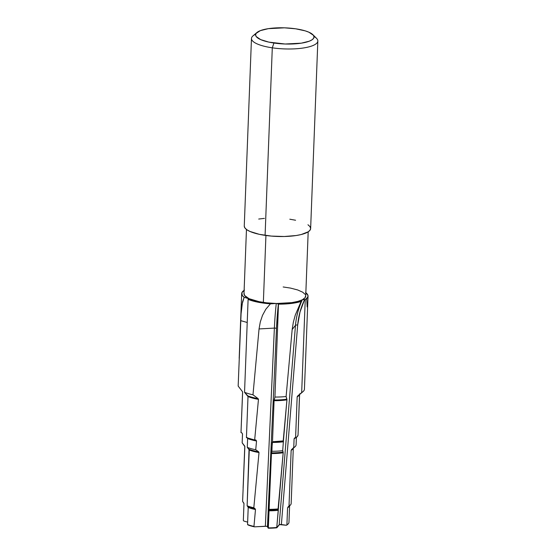 <?xml version="1.0" encoding="UTF-8"?>
<svg xmlns="http://www.w3.org/2000/svg" width="556" height="556" viewBox="0 0 556 556"><rect width="100%" height="100%" fill="white"/><g stroke="black" fill="none" stroke-linecap="round" stroke-linejoin="round"><path stroke-width="0.83" d="M251.472 38.468L244.265 226.007A33.207 9.174 2.2 0 0 265.094 235.362L272.294 47.823A33.207 9.174 -177.8 0 1 251.472 38.468A33.207 9.174 -177.8 0 1 255.69 34.236M256.921 32.526L252.973 35.89A33.207 9.174 2.2 0 0 272.294 47.823L273.927 43.027A29.225 8.069 -177.8 0 1 256.921 32.526A29.225 8.069 -177.8 0 1 295.681 28.808L305.223 30.865L308.907 32.213L313.382 35.264L314.008 36.863L313.508 38.427L311.909 39.886L309.261 41.2L301.296 43.166L285.124 44.007L268.847 42.117L260.701 39.622L256.226 36.564L255.6 34.972L256.101 33.409L260.34 30.636L268.312 28.669L284.477 27.828L295.681 28.808A29.225 8.069 -177.8 0 1 312.861 34.674A29.225 8.069 -177.8 0 1 304.389 42.603A29.225 8.069 -177.8 0 1 273.927 43.027L272.294 47.823A33.207 9.174 2.2 0 0 306.912 47.343A33.207 9.174 2.2 0 0 316.545 38.329L312.861 34.674M246.461 229.461L243.994 293.707A30.886 8.528 2.2 0 0 249.005 298.641L249.157 298.711A30.886 8.528 2.2 0 0 263.356 302.408L265.928 235.48L263.356 302.408A30.886 8.528 2.2 0 0 276.534 303.479L276.812 303.486A30.886 8.528 2.2 0 0 302.381 299.733L302.506 299.663A30.886 8.528 2.2 0 0 305.717 296.077L308.184 231.831M305.168 294.367L302.666 292.185L297.696 289.961L290.51 288.091L283.164 286.965M305.55 292.498L307.913 295.257L307.829 297.092L305.244 299.663L302.506 299.663L305.098 297.668L305.661 295.486M305.842 292.713A33.207 9.174 -177.8 0 1 308.038 296.167A33.207 9.174 -177.8 0 1 305.244 299.663L301.672 392.571A33.207 9.174 2.2 0 0 304.41 389.534L305.536 361.303M302.311 299.795L301.123 301.435L293.922 303.083L281.788 304.118L278.493 304.146L276.812 303.486L291.837 302.624L297.877 301.394L302.311 299.795A82.288 73.712 -123.2 0 0 295.486 325.302A1.619 0.445 -177.8 0 1 297.675 325.058A80.696 72.28 56.8 0 1 304.618 299.573L302.506 299.663L301.123 301.435A33.207 9.174 -177.8 0 1 278.493 304.146L274.928 397.053A33.207 9.174 2.2 0 0 286.104 396.539L292.171 329.548L293.332 322.278L295.278 315.085L301.123 301.435L295.278 315.085L293.332 322.278L292.171 329.548L295.486 325.302A82.288 73.712 56.8 0 1 302.311 299.795M301.672 392.571L297.509 396.129A28.891 7.979 2.2 0 0 298.69 395.302L302.971 391.653A33.207 9.174 -177.8 0 1 301.672 392.571L305.244 299.663L304.618 299.573L300.038 311.881L297.675 325.058L281.378 524.53L286.43 525.267A22.344 6.172 2.2 0 0 287.445 524.572L287.938 524.148A22.838 6.311 -177.8 0 1 286.91 524.857A22.838 6.311 2.2 0 0 288.953 522.564L289.606 505.772M304.41 389.534A33.207 9.174 -177.8 0 1 302.971 391.653M297.509 396.129L297.161 396.873A28.551 7.888 -177.8 0 0 299.427 394.67A28.551 7.888 -177.8 0 1 297.161 396.873L297.509 396.129A28.891 7.979 2.2 0 0 298.697 395.295M299.524 394.593L298.044 434.994L297.356 436.516L295.584 437.926L294.756 437.808L295.584 437.926L297.161 396.873L295.584 437.926A28.551 7.888 2.2 0 0 298.044 434.994L298.294 428.447M294.756 437.808L294.089 438.83A26.994 7.457 2.2 0 0 295.389 437.899A26.994 7.457 -177.8 0 1 294.089 438.83L293.756 447.663A26.994 7.457 2.2 0 0 296.105 444.779A26.994 7.457 2.2 0 0 296.105 444.675A26.994 7.457 -177.8 0 1 294.888 446.878A26.994 7.457 -177.8 0 1 293.756 447.663L291.49 449.595A24.652 6.811 2.2 0 0 292.567 448.852A24.652 6.811 2.2 0 1 291.49 449.595L293.756 447.663L294.089 438.83L294.756 437.808M291.142 503.715A24.311 6.714 -177.8 0 1 290.072 505.376A24.311 6.714 -177.8 0 1 289.002 506.113L291.149 450.339A24.311 6.714 -177.8 0 0 293.186 448.324A24.311 6.714 -177.8 0 1 291.149 450.339L289.002 506.113A24.311 6.714 2.2 0 0 291.142 503.715L291.685 490.044M289.002 506.113L287.918 507.044A23.178 6.401 2.2 0 0 288.953 506.328A23.178 6.401 2.2 0 1 287.918 507.044L289.002 506.113M249.283 299.038L248.108 299.378L244.543 392.286L248.011 396.553L246.433 437.614L254.655 439.998L258.464 399.361A28.551 7.888 -177.8 0 1 248.011 396.553L246.433 437.614A28.551 7.888 2.2 0 0 254.655 439.998L258.464 399.361L258.081 398.61L258.464 399.361A28.551 7.888 -177.8 0 1 248.011 396.553L247.774 395.816A28.891 7.979 2.2 0 0 258.081 398.61L252.98 394.809A33.207 9.174 -177.8 0 1 244.543 392.286L247.774 395.816A28.891 7.979 2.2 0 0 258.081 398.61L252.98 394.809L259.047 328.937L274.379 328.096A82.288 12.024 89.8 0 1 276.276 303.486L270.425 303.833L265.831 309.226L262.501 315.363L260.291 321.966L259.047 328.937L260.291 321.966L262.501 315.363L265.831 309.226L270.425 303.833A33.207 9.174 -177.8 0 1 248.108 299.378L244.543 392.286A33.207 9.174 2.2 0 0 252.98 394.809L259.047 328.937L274.379 328.096A1.619 0.445 -177.8 0 1 276.485 328.533A80.696 11.787 89.8 0 1 278.403 303.958L276.812 303.486L267.151 303.548L255.141 301.581L248.108 299.378L249.157 298.711L259.193 301.693L266.546 302.818L276.276 303.486A82.288 12.024 -90.2 0 0 274.379 328.096L265.358 526.247L254.53 526.845L253.953 526.4L255.489 509.511L253.814 507.753L259.02 452.549L258.623 451.792A24.652 6.811 2.2 0 1 249.039 449.255L247.128 505.765L248.212 507.433L247.559 524.503L250.916 525.955L254.53 526.845L253.953 526.4A22.838 6.311 -177.8 0 1 247.559 524.503A22.838 6.311 2.2 0 0 253.953 526.4L255.489 509.511A22.838 6.311 -177.8 0 1 248.212 507.433L247.976 506.69A23.178 6.401 2.2 0 0 255.121 508.754L253.814 507.753A24.311 6.714 -177.8 0 1 247.128 505.765A24.311 6.714 2.2 0 0 253.814 507.753L259.02 452.549A24.311 6.714 -177.8 0 1 249.276 449.992L247.281 447.337A26.994 7.457 2.2 0 0 255.725 449.741A26.994 7.457 -177.8 0 1 247.281 447.337L247.622 438.51A26.994 7.457 2.2 0 0 256.538 440.998A26.994 7.457 -177.8 0 1 247.622 438.51L247.135 437.482L247.622 438.51L247.281 447.337L249.039 449.255A24.652 6.811 2.2 0 0 258.623 451.792L259.02 452.549A24.311 6.714 -177.8 0 1 249.276 449.992L247.128 505.765L247.976 506.69A23.178 6.401 2.2 0 0 255.121 508.754L255.489 509.511A22.838 6.311 -177.8 0 1 248.212 507.433L247.559 524.503L247.934 524.913A22.344 6.172 2.2 0 0 254.53 526.845L266.4 526.282L267.373 526.588L268.235 528.2L276.756 527.463A22.838 6.311 -177.8 0 1 268.326 527.859A22.838 6.311 2.2 0 0 276.756 527.463L278.306 510.29A22.838 6.311 -177.8 0 1 268.979 510.79L269.055 510.095A23.178 6.401 2.2 0 0 278.285 509.616L278.083 508.914A24.311 6.714 -177.8 0 1 269.257 509.324A24.311 6.714 2.2 0 0 278.083 508.914L283.192 452.737A24.311 6.714 -177.8 0 1 271.404 453.55L271.898 451.263A26.994 7.457 2.2 0 0 282.698 450.673A26.994 7.457 -177.8 0 1 271.898 451.263L272.238 442.43A26.994 7.457 2.2 0 0 283.504 441.777A26.994 7.457 -177.8 0 1 272.238 442.43L272.503 441.742A28.551 7.888 2.2 0 0 283.178 441.207L286.938 399.861A28.551 7.888 -177.8 0 1 274.08 400.688L274.157 399.993A28.891 7.979 2.2 0 0 286.91 399.194L286.104 396.539A33.207 9.174 -177.8 0 1 274.928 397.053L274.157 399.993A28.891 7.979 2.2 0 0 286.91 399.194L286.938 399.861A28.551 7.888 -177.8 0 1 274.08 400.688L272.503 441.742L271.481 452.855A24.652 6.811 2.2 0 0 283.164 452.077L283.192 452.737A24.311 6.714 -177.8 0 1 271.404 453.55L269.055 510.095A23.178 6.401 2.2 0 0 278.285 509.616L278.306 510.29A22.838 6.311 -177.8 0 1 268.979 510.79L268.235 528.2A22.344 6.172 2.2 0 0 276.846 527.776L279.48 524.607L286.43 525.267L286.91 524.857L287.57 507.788A22.838 6.311 -177.8 0 0 289.523 505.842A22.838 6.311 -177.8 0 1 287.57 507.788L286.91 524.857L286.43 525.267L287.89 524.134M289.627 505.209L288.953 522.564A22.838 6.311 -177.8 0 1 287.938 524.148M272.503 441.742L283.421 440.894L286.938 399.861L286.104 396.539L292.171 329.548L295.486 325.302L279.188 524.774L276.756 527.463L283.192 452.737L282.698 450.673L283.421 440.894L282.698 450.673L283.164 452.077A24.652 6.811 2.2 0 1 271.481 452.855L268.326 527.859L267.464 526.685L276.485 328.533L277.805 309.623L278.493 304.146L274.928 397.053L274.08 400.688L272.503 441.742M244.07 293.2L244.536 295.424L249.005 298.641L244.16 297.293L242.256 295.458L241.874 292.692L244.466 290.128M249.331 298.878L244.16 297.293L242.52 301.866L241.075 313.799L238.163 386.066L242.541 391.772L238.163 386.066L241.075 313.799L241.999 304.563L244.16 297.293A33.207 9.174 -177.8 0 1 241.672 293.617A33.207 9.174 -177.8 0 1 244.119 290.343M254.655 439.998L255.774 439.935L254.655 439.998M256.538 440.998L255.774 439.935L256.538 440.998L255.725 449.741L256.538 440.998M258.623 451.792L255.725 449.741L258.623 451.792M313.959 36.474A33.207 9.174 -177.8 0 1 317.837 41.019A33.207 9.174 -177.8 0 1 272.294 47.823L265.094 235.362A33.207 9.174 2.2 0 0 310.637 228.558L317.837 41.019M244.265 226.202L244.974 228.016L246.933 229.802L250.061 231.491L259.318 234.326L271.335 236.085L284.283 236.502L296.195 235.522L301.178 234.542L308.253 231.789L310.067 230.128L310.637 228.356L309.928 226.542L307.968 224.756M295.584 220.239L289.808 219.203M264.413 218.376L258.707 219.043M242.541 391.772L242.625 392.237A28.551 7.888 -177.8 0 1 242.569 391.848A28.551 7.888 -177.8 0 0 242.625 392.237L240.991 432.589L241.874 432.839L240.991 432.589L242.625 392.237M242.513 434.132L241.874 432.839L242.513 434.132L242.166 442.812L242.513 434.132M242.506 433.875L242.166 442.708A26.994 7.457 2.2 0 0 242.166 442.812L244.849 446.593A24.311 6.714 -177.8 0 1 244.73 446.058A24.311 6.714 -177.8 0 0 244.849 446.593L242.611 501.394L244.849 446.593M243.903 503.187L242.611 501.394L243.98 503.646A22.838 6.311 -177.8 0 1 243.98 503.576L243.764 509.303M243.98 503.646L243.34 520.437L243.813 521.042L247.649 522.133L243.813 521.042L243.34 520.437L243.98 503.646A22.838 6.311 -177.8 0 1 243.98 503.576L243.98 503.59M248.824 298.579A82.288 61.688 -68.8 0 1 249.012 299.184A82.288 61.688 111.2 0 0 248.824 298.579M240.72 320.638L247.218 322.48L240.72 320.638M244.758 446.12L242.166 442.812M265.358 526.247L274.379 328.096A1.619 0.445 -177.8 0 1 276.485 328.533L267.464 526.685A1.619 0.445 2.2 0 0 265.358 526.247M281.378 524.53L297.675 325.058A1.619 0.445 -177.8 0 0 295.486 325.302L279.188 524.774A1.619 0.445 2.2 0 1 281.378 524.53M306.745 299.51L307.155 306.94M305.55 360.92L308.038 296.167M299.628 393.836L298.301 428.356M296.39 437.398L296.105 444.779M294.888 446.878L292.567 448.852M293.311 447.712L291.691 489.78M290.072 505.376L288.953 506.328M289.627 505.307L289.405 511.054M239.184 358.377L241.672 293.617M242.597 391.952L241.241 426.16M244.786 446.183L243.111 487.911"/></g></svg>
